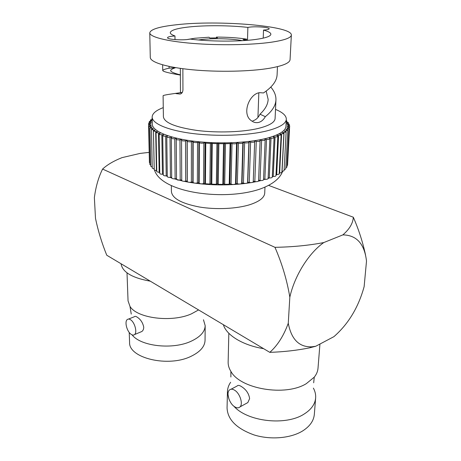 <?xml version="1.0" encoding="UTF-8"?>
<svg xmlns="http://www.w3.org/2000/svg" width="461" height="461" viewBox="0 0 461 461"><rect width="100%" height="100%" fill="white"/><g stroke="black" fill="none" stroke-linecap="round" stroke-linejoin="round"><path stroke-width="0.69" d="M203.468 319.755L205.185 325.691C204.961 331.69 200.374 336.824 191.419 341.094C173.123 349.957 140.709 346.413 132.105 334.87M230.65 382.267C228.616 385.2 227.55 388.341 227.446 391.677L228.898 398.898M233.871 406.216C247.35 421.608 285.745 426.108 304.087 414.076C311.221 409.599 315.07 404.239 315.635 397.987C315.883 394.628 315.128 391.326 313.371 388.099M245.719 403.744L247.845 402.568L249.614 398.592C248.882 393.631 246.243 389.678 241.685 386.721C239.466 385.235 237.951 385.004 237.127 386.024L231.024 389.234M128.544 319.064L134.456 316.701C134.929 316.108 135.828 316.252 137.153 317.139C140.634 319.392 142.829 322.735 143.734 327.172C143.723 329.108 143.094 330.554 141.855 331.505L140.081 332.248M242.348 40.666C232.067 38.574 212.947 38.079 201.273 39.588L198.57 39.98M234.384 406.596C236.706 408.146 238.591 408.239 240.037 406.879C243.27 403.969 240.002 393.561 234.839 390.346C232.563 388.888 230.725 388.813 229.33 390.121C226.103 393.02 229.244 403.248 234.384 406.596M315.635 397.987L314.333 414.347C313.757 420.743 309.93 426.229 302.865 430.805C290.897 438.342 270.521 440.105 253.965 434.902C236.551 428.586 227.578 419.596 227.06 407.933L227.446 391.677M130.596 319.773C134.727 322.285 137.453 332.375 134.595 334.542C133.661 335.331 132.503 335.262 131.12 334.323C127 331.701 124.355 321.766 127.213 319.6C128.112 318.833 129.241 318.897 130.596 319.773M205.185 325.691L205.053 340.327C204.828 346.488 200.281 351.755 191.407 356.14C168.68 367.763 128.394 358.174 129.587 342.264L129.224 332.45M198.576 309.93L191.442 313.849C171.867 322.758 136.957 318.326 129.99 306.392L128.049 300.877L127.011 272.849M228.829 333.28L228.143 362.144C228.074 365.239 228.99 368.316 230.892 371.382C240.221 388.975 285.376 396.742 306.317 383.65L314.258 377.15C316.505 374.344 317.756 371.382 318.009 368.264L319.94 344.039M264.977 187.149L264.723 193.096C264.418 197.556 259.629 201.365 250.352 204.517C237.19 208.804 216.192 209.859 199.261 206.983C181.507 203.508 172.23 198.391 171.417 191.632L171.354 185.679M252.841 120.799C255.895 119.981 258.275 117.78 259.981 114.19L265.323 116.656C263.571 119.802 261.295 121.739 258.483 122.476C255.953 123.012 253.556 122.407 251.303 120.661C241.495 114.126 249.147 93.837 259.589 92.667L263.49 92.943C272.221 87.083 276.756 81.05 277.096 74.843L277.47 66.655M216.44 37.877L216.451 37.093L217.425 37.871L209.922 38.004L208.989 37.22L194.698 38.269L187.143 39.531M246.6 40.245L246.635 39.133C237.807 37.79 227.746 37.111 216.451 37.093M175.001 39.606L174.973 35.958L172.368 36.194C169.256 36.575 167.648 37.087 167.55 37.733C167.072 39.329 180.505 40.453 188.14 39.421L190.289 39.081C209.144 41.628 238.838 41.79 255.596 39.462C265.565 38.067 270.659 36.327 270.866 34.241C270.826 32.766 268.377 31.383 263.519 30.092L265.784 29.884C267.985 29.602 269.12 29.233 269.184 28.778C269.627 27.349 256.379 26.248 249.649 27.124L247.874 27.401L247.494 40.309M182.228 92.54L174.644 93.514L182.181 92.436M169.06 66.407L169.078 68.17L175.226 67.825C172.166 68.845 170.645 69.778 170.656 70.625C170.847 71.881 174.085 73.287 180.366 74.849M247.874 27.401C229.987 25.332 205.26 25.159 188.705 26.997C176.897 28.328 170.754 30.219 170.27 32.662C170.288 33.774 171.855 34.875 174.973 35.958M263.214 38.142L263.519 30.092M175.964 93.612L180.084 94.067C181.767 93.681 182.723 92.321 182.942 89.987L182.861 68.718M152.17 118.27L152.182 118.736M152.193 119.353L150.413 119.981L152.222 120.684M152.222 120.736L149.295 121.508L151.513 122.263L148.678 123.07L151.173 123.836L148.569 124.66L151.346 125.432L148.995 126.268L152.055 127.04L149.946 127.876L153.294 128.636L151.444 129.472L155.075 130.221L153.473 131.045L157.385 131.777L156.037 132.578L160.226 133.287L159.12 134.059C159.299 134.514 160.209 134.75 161.84 134.768L163.574 134.739L162.71 135.476C162.929 135.966 163.92 136.202 165.683 136.191L167.412 136.116L166.778 136.808C167.043 137.338 168.121 137.574 170.011 137.522L171.717 137.407L171.302 138.052C171.619 138.617 172.777 138.853 174.782 138.755L176.454 138.6L176.235 139.187C176.615 139.792 177.86 140.023 179.969 139.879L181.588 139.677L181.548 140.202C181.997 140.847 183.322 141.078 185.518 140.876L187.068 140.628L187.201 141.141C187.834 141.792 189.229 141.994 191.39 141.734L192.854 141.452L193.153 141.959C194 142.599 195.458 142.76 197.527 142.449L198.893 142.126L199.359 142.628C200.414 143.25 201.918 143.377 203.877 143.008L205.128 142.651L205.756 143.141L210.372 143.411L211.495 143.019L212.279 143.498L216.947 143.648L217.938 143.227L218.871 143.682L223.55 143.711L224.392 143.267L225.469 143.699L230.108 143.613L230.794 143.146L231.998 143.55C233.906 143.993 235.427 143.924 236.556 143.348L237.087 142.864L238.406 143.238C240.435 143.63 241.91 143.521 242.838 142.916L243.201 142.42L244.63 142.76C246.756 143.1 248.174 142.956 248.888 142.328L249.084 141.821L250.6 142.126C252.807 142.414 254.161 142.23 254.656 141.59L254.685 141.083L256.276 141.348C258.402 141.573 259.676 141.383 260.096 140.778L259.946 140.202L261.6 140.426C263.629 140.599 264.821 140.403 265.173 139.833L264.833 139.193L266.527 139.378C268.446 139.499 269.552 139.297 269.852 138.767L269.299 138.07L271.022 138.208C272.82 138.288 273.84 138.081 274.088 137.591L273.315 136.836L275.044 136.934C276.715 136.975 277.649 136.773 277.856 136.312L276.848 135.517L281.129 134.952L279.873 134.116L283.884 133.517L282.38 132.653L286.114 132.025L284.362 131.137L287.808 130.48L285.803 129.581L288.966 128.913L286.707 128.008L289.583 127.322L287.082 126.418L289.675 125.732L286.932 124.827L289.249 124.142L286.269 123.254L288.321 122.574L286.189 121.842M148.569 124.66L149.427 162.635L149.813 163.038M286.321 119.22L285.958 126.262C285.613 130.953 279.055 134.992 266.279 138.381C247.672 143.106 217.108 144.264 192.491 141.026C167.827 137.787 152.309 130.786 152.291 124.165L152.147 117.111C152.159 123.536 167.735 130.348 192.502 133.5C217.217 136.663 247.914 135.551 266.585 130.97C279.406 127.691 285.987 123.773 286.321 119.22C286.316 115.642 282.708 112.369 275.511 109.39M174.644 93.514C166.957 94.58 163.108 95.329 163.096 95.75L163.396 116.789C164.318 122.712 175.468 127.259 196.841 130.423C217.258 133.045 242.601 132.18 258.264 128.435C269.189 125.703 274.796 122.407 275.09 118.546L275.943 99.945C276.087 95.502 274.37 91.215 270.786 87.077M265.323 116.656C272.099 111.239 275.643 105.673 275.943 99.945M169.078 68.17C164.836 69.098 162.721 69.893 162.733 70.556C163.188 71.634 168.98 73.12 180.101 75.022L180.372 75.08M149.767 32.846L150.28 57.423C150.246 62.183 166.456 67.312 192.335 69.778C218.168 72.25 250.265 71.559 269.685 68.24C283.002 65.86 289.796 62.99 290.067 59.619L291.352 35.071C292.303 25.816 218.52 19.904 176.609 24.744C159.512 26.588 150.563 29.291 149.767 32.846C149.716 36.851 166.121 41.231 192.364 43.38C218.554 45.535 251.112 45.04 270.768 42.291C284.247 40.314 291.104 37.906 291.352 35.071M268.648 185.397L353.316 217.223C352.988 223.257 349.501 229.146 342.869 234.885C356.607 235.104 364.49 243.834 366.507 261.076L364.132 286.633C358.456 307.32 348.389 323.997 333.92 336.657L315.762 346.246L311.884 346.81C299.229 347.317 291.364 339.463 288.269 323.242C283.722 335.752 277.562 345.456 269.8 352.354L106.773 255.25C101.898 243.275 98.141 230.984 95.496 218.381L94.372 197.613C95.779 186.774 98.521 177.26 102.584 169.066C107.229 164.767 113.7 160.958 121.986 157.645L140.121 153.404L149.197 152.378M288.269 323.242L289.825 297.166C294.654 275.592 308.72 253.17 323.778 242.561C308.818 245.431 292.545 247.015 274.963 247.321C282.074 263.704 287.024 280.317 289.825 297.166M274.963 247.321L102.584 169.066M365.567 255.135C362.784 242.14 358.704 229.503 353.316 217.223M315.762 346.246L309.896 347.778C297.224 350.354 283.861 351.876 269.8 352.354M342.869 234.885L323.778 242.561M163.269 107.626C155.974 110.375 152.268 113.539 152.147 117.111M286.206 121.45L286.903 121.041L286.252 120.58M287.629 163.528L289.675 125.732M286.99 165.77L287.537 165.32L289.583 127.322M285.832 167.741L286.915 167.153L288.966 128.913M284.155 169.631L285.768 168.962L287.808 130.48M281.948 171.446L284.091 170.743L286.114 132.025M279.233 173.18L281.896 172.472L283.884 133.517M276.012 174.828L279.187 174.131L281.129 134.952M272.313 176.373L273.217 176.43C274.848 176.477 275.77 176.235 275.972 175.71L277.856 136.312M268.152 177.802L269.27 177.906C271.028 177.992 272.03 177.756 272.272 177.185L274.088 137.591M263.565 179.099L264.862 179.26C266.74 179.398 267.824 179.162 268.118 178.551L269.852 138.767M258.586 180.257L260.039 180.482C262.021 180.677 263.185 180.447 263.536 179.79L265.173 139.833M181.738 180.441L181.548 140.202L181.738 180.441C182.176 181.185 183.472 181.438 185.622 181.208L187.137 180.919L187.264 181.507C187.886 182.256 189.252 182.481 191.361 182.176L192.796 181.847L193.09 182.429C193.92 183.161 195.343 183.345 197.366 182.982L198.703 182.608L199.152 183.184C200.183 183.893 201.659 184.037 203.572 183.611L204.793 183.196L205.41 183.76L209.922 184.054L211.023 183.599L211.789 184.146L216.353 184.302L217.321 183.818L218.232 184.342L222.807 184.365L223.631 183.853L224.68 184.348L229.221 184.233L229.895 183.691L231.07 184.158C232.932 184.659 234.419 184.573 235.525 183.91L236.044 183.351L237.334 183.778C239.317 184.221 240.763 184.095 241.673 183.397L242.025 182.827L243.42 183.213C245.5 183.599 246.889 183.426 247.592 182.706L247.788 182.124L249.268 182.47C251.424 182.792 252.743 182.579 253.239 181.841L253.268 181.254L254.824 181.553C256.904 181.813 258.148 181.588 258.563 180.891L258.558 180.81M176.557 179.185L176.54 179.289C176.915 179.986 178.13 180.251 180.193 180.072L181.732 179.842M171.763 177.813L171.711 177.998C172.022 178.649 173.157 178.914 175.117 178.799L176.534 178.638M166.778 136.808L167.285 176.58C167.545 177.185 168.599 177.456 170.449 177.393L171.699 177.289M162.71 135.476L163.303 175.053C163.517 175.618 164.485 175.889 166.214 175.866L167.274 175.814M159.12 134.059L159.788 173.434C159.961 173.953 160.849 174.223 162.451 174.241L163.286 174.223M156.037 132.578L156.763 171.734L159.771 172.535M153.473 131.045L154.251 169.976L156.746 170.766M151.444 129.472L152.257 168.167L154.228 168.928M149.946 127.876L150.787 166.335L152.228 167.032M148.995 126.268L149.842 164.485L150.759 165.073M253.268 181.254L254.685 141.083M247.788 182.124L249.084 141.821M242.025 182.827L243.201 142.42M236.044 183.351L237.087 142.864M229.895 183.691L230.794 143.146M223.631 183.853L224.392 143.267M217.321 183.818L217.938 143.227M211.023 183.599L211.495 143.019M204.793 183.196L205.128 142.651M198.703 182.608L198.893 142.126M192.796 181.847L192.854 141.452M187.137 180.919L187.068 140.628M259.981 114.19C265.19 109.372 267.91 104.44 268.152 99.392L266.153 91.065M247.079 40.343L242.999 39.611L246.635 39.133M263.611 348.672C242.584 345.26 226.351 335.095 223.372 324.7M150.315 281.187C132.163 277.931 122.407 272.123 121.053 263.761M264.568 179.56L265.386 179.306M268.129 178.401L269.437 177.917M272.295 176.753L273.027 176.419M151.179 120.436L151.191 120.851M150.228 122.004L150.24 122.442M149.79 123.606L149.802 124.072M149.883 125.231L149.894 125.738M162.739 174.235L163.292 174.523M166.144 175.871L167.28 176.356M170.023 177.416L171.711 178.004L171.302 138.052M174.333 178.845L182.101 180.885M184.054 181.311L188.151 182.112M189.281 182.308C207.946 185.351 226.76 185.72 245.73 183.409M246.433 183.317L250.957 182.637M252.743 182.326L256.086 181.68M258.402 181.173L260.92 180.568M286.229 121.445L286.212 121.842M287.491 123.018L287.468 123.439M288.252 124.62L288.223 125.064M288.488 126.239L288.465 126.712M288.2 127.864L288.171 128.377M287.364 129.478L287.336 130.054M285.981 131.068L285.947 131.754M284.051 132.624L282.069 171.44M281.579 134.128L279.637 173.18M278.571 135.574L276.681 174.852M275.044 136.934L273.217 176.43M271.022 138.208L269.27 177.906M266.527 139.378L264.862 179.26M261.6 140.426L260.039 180.482M256.276 141.348L254.824 181.553M254.656 141.59L253.239 181.841M250.6 142.126L249.268 182.47M248.888 142.328L247.592 182.706M244.63 142.76L243.42 183.213M242.838 142.916L241.673 183.397M238.406 143.238L237.334 183.778M236.556 143.348L235.525 183.91M231.998 143.55L231.07 184.158M230.108 143.613L229.221 184.233M225.469 143.699L224.68 184.348M223.55 143.711L222.807 184.365M218.871 143.682L218.232 184.342M216.947 143.648L216.353 184.302M212.279 143.498L211.789 184.146M210.372 143.411L209.922 184.054M205.756 143.141L205.41 183.76M203.877 143.008L203.572 183.611M199.359 142.628L199.152 183.184M197.527 142.449L197.366 182.982M193.153 141.959L193.09 182.429M191.39 141.734L191.361 182.176M187.201 141.141L187.264 181.507M185.518 140.876L185.622 181.208M179.969 139.879L180.193 180.072M174.782 138.755L175.117 178.799M170.011 137.522L170.449 177.393M165.683 136.191L166.214 175.866M161.84 134.768L162.451 174.241M158.503 133.275L159.178 172.535M155.691 131.725L156.423 170.754M153.415 130.129L154.187 168.928M151.692 128.51L151.704 129.155M150.511 126.873L150.528 127.426M240.037 406.879L247.845 402.568M134.595 334.542L141.855 331.505M258.834 92.851L257.935 117.457M282.61 171.406C279.896 178.568 272.595 184.371 260.713 188.814C225.763 201.267 161.99 193.176 154.614 170.386M152.009 118.506L152.026 119.364M150.413 119.981L150.436 120.949M149.295 121.508L149.318 122.62M148.678 123.07L148.707 124.441M162.733 70.556L162.652 64.851M131.247 314.091L129.99 306.392M313.682 382.791L314.258 377.15M230.886 377.012L230.892 371.382M286.903 121.041L286.857 121.929M288.321 122.574L288.263 123.577M289.249 124.142L289.185 125.311M260.096 140.778L258.563 180.891M176.235 139.187L176.54 179.289M154.239 169.441L154.055 168.916M180.337 68.372L180.458 92.523M311.884 346.81L309.896 347.784"/></g></svg>
